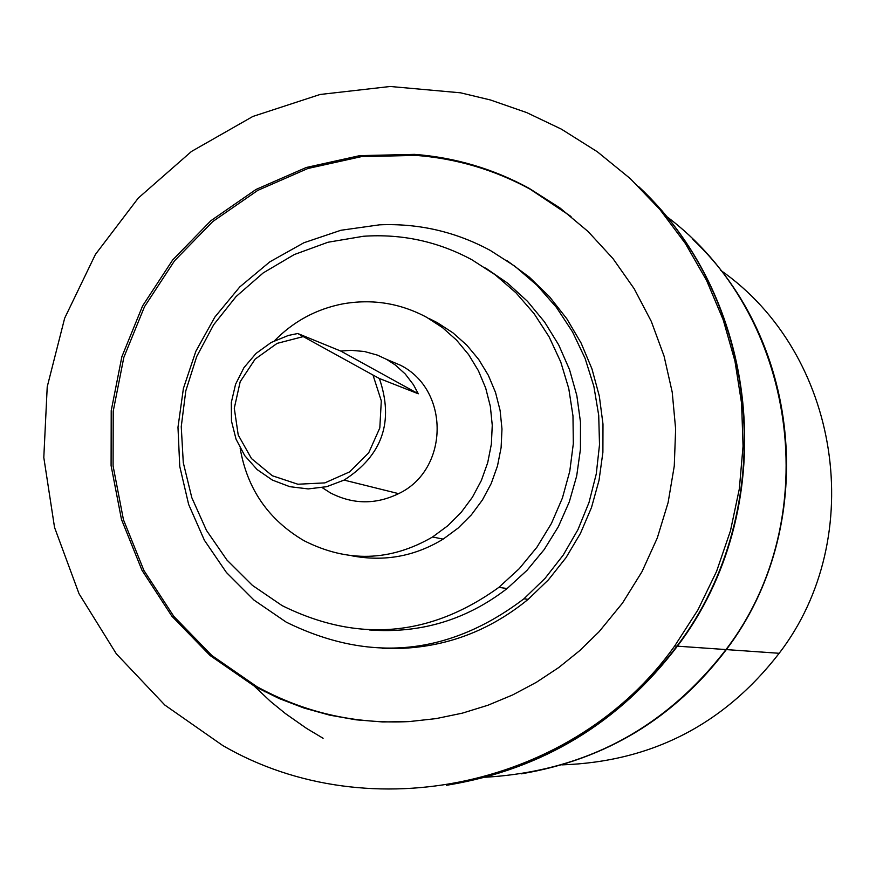 <?xml version="1.0" encoding="UTF-8"?>
<svg xmlns="http://www.w3.org/2000/svg" width="876" height="876" viewBox="0 0 876 876"><rect width="100%" height="100%" fill="white"/><g stroke="black" fill="none" stroke-linecap="round" stroke-linejoin="round"><path stroke-width="1.31" d="M561.845 764.879C651.536 761.759 723.981 724.562 779.18 653.288C868.554 536.835 840.325 353.773 720.565 270.224M692.828 239.378C803.04 343.031 818.381 528.48 726.346 649.598C674.224 718.189 605.885 759.591 521.34 773.826M262.734 689.806L264.87 691.821M251.708 683.696L270.443 701.369L285.423 713.579L306.512 728.361L323.102 738.271M665.76 215.846C797.609 313.455 826.342 518.504 725.974 649.565C664.961 728.701 584.84 771.252 485.632 777.22M640.049 187.946C763.095 303.622 780.231 510.85 677.422 646.17C619.19 722.82 542.89 769.073 448.49 784.962M638.571 186.511C762.569 302.121 780.198 510.303 676.962 646.149C618.346 723.269 541.51 769.643 446.453 785.268M674.684 645.984L697.898 609.959L716.579 571.371L730.464 530.801L739.333 488.863L743.056 446.158L741.589 403.343L734.942 361.054L723.237 319.915L706.625 280.539L685.382 243.506L659.814 209.375L630.315 178.638L597.322 151.756L561.33 129.111L526.673 112.577L490.429 99.974L460.579 92.812L390.225 86.483L320.047 94.488L252.89 116.442L191.472 151.46L138.277 198.075L95.429 254.412L64.671 318.174L47.227 386.787L43.8 457.491L54.542 527.418L79.037 593.753L116.311 653.792L164.874 705.092L222.778 745.553C370.165 831.039 575.138 786.44 674.684 645.984L676.962 646.149M528.885 188.176C493.144 168.761 455.016 157.494 414.501 154.362L359.751 155.643L306.272 167.491L256.044 189.446L210.952 220.653L172.66 259.975L142.591 305.91L121.852 356.773L111.219 410.658L111.088 465.561L121.479 519.446L142 570.298L171.904 616.222L210.076 655.5L255.124 686.642L279.061 698.5L304.005 708.038L329.759 715.166L356.083 719.82L382.735 721.955L409.486 721.55L436.106 718.605L462.342 713.152L487.954 705.235L512.723 694.909L536.419 682.284L558.844 667.468L579.77 650.583L599.031 631.782L622.453 603.137L641.988 571.689L657.296 537.963L668.114 502.55L674.268 466.032L675.637 429.032L672.221 392.196L664.074 356.138L651.328 321.47L634.213 288.784L613.014 258.639L588.103 231.527L559.895 207.908L528.885 188.176M571.043 216.503L530.079 189.139C494.403 169.758 456.352 158.501 415.925 155.381L361.273 156.662L307.892 168.488L257.763 190.388L212.758 221.551L174.543 260.785L144.529 306.644L123.834 357.397L113.223 411.173L113.092 465.977L123.461 519.753L143.938 570.506L173.787 616.343L211.893 655.544L256.854 686.631C304.224 712.571 354.922 724.222 408.983 721.583M506.755 260.468L529.312 277.123L549.449 296.668L566.816 318.765L581.073 342.998L591.979 368.949L599.326 396.138L602.984 424.094L602.896 452.312L599.042 480.267L591.508 507.478L580.427 533.429L565.995 557.683L548.464 579.781L528.162 599.337C485.589 634.136 436.96 650.496 382.275 648.415M490.341 250.459L514.924 266.271L537.087 285.357L556.402 307.345L572.499 331.829L585.069 358.328L593.862 386.338L598.713 415.323L599.512 444.723L596.26 473.96L589.011 502.485L577.908 529.728L563.158 555.187L545.047 578.357L523.936 598.79C449.202 655.511 369.957 663.296 286.222 622.135L254.007 600.104L226.413 572.488L204.382 540.229L188.647 504.445L179.744 466.35L177.981 427.247L183.402 388.462L195.83 351.331L214.839 317.09L239.783 286.923L269.808 261.858L303.906 242.751L340.917 230.268L379.582 224.825C418.837 223.216 455.761 231.768 490.341 250.459M485.578 268.023L507.686 283.211L527.483 301.322L544.598 322.029L558.702 344.925L569.51 369.573L576.824 395.514L580.492 422.221L580.449 449.202L576.693 475.942L569.29 501.904L558.395 526.607L544.204 549.559L527.002 570.342L507.116 588.53C466.382 619.934 420.502 633.742 369.453 629.953M498.871 587.358L519.304 568.623L536.933 547.204L551.398 523.509L562.414 498.017L569.772 471.233L573.32 443.694L572.981 415.947L568.765 388.539L560.76 362.007L549.132 336.888L534.108 313.674L515.986 292.825L495.137 274.746L471.956 259.8C438.033 241.491 401.843 233.651 363.398 236.268L327.974 242.247L294.205 254.588L263.238 272.896L236.093 296.548L213.667 324.744L196.706 356.543L185.789 390.904L181.255 426.656L183.281 462.627L191.789 497.612L206.495 530.44L226.928 560.016L252.398 585.354L282.072 605.59C357.726 643.05 429.996 636.972 498.871 587.358L507.116 588.53M274.593 340.676C293.526 321.361 316.225 309.097 342.691 303.895C372.256 298.683 400.255 303.162 426.711 317.331L442.468 327.591L456.538 340.107L468.594 354.572L478.395 370.69L485.698 388.101L490.352 406.409L492.257 425.232L491.37 444.132L487.702 462.703L481.329 480.541L472.416 497.229L461.137 512.427L447.756 525.775L432.558 536.988L443.168 539.112L458.148 528.064L471.332 514.902L482.435 499.944L491.228 483.497L497.491 465.933L501.105 447.636L501.981 429.021L500.108 410.483L495.52 392.437L488.326 375.289L478.679 359.412L466.788 345.155L452.936 332.836L437.409 322.718L429.426 318.689M443.168 539.112C414.764 556.391 384.301 561.943 351.769 555.778M240.133 448.107C247.141 488.939 268.439 519.807 304.049 540.711C347.444 562.731 390.269 561.483 432.558 536.988M344.104 480.103L326.671 486.684L308.21 488.917L289.77 486.673L272.403 480.092L257.106 469.558L244.754 455.662L236.049 439.204L231.483 421.126L231.319 402.456L235.567 384.268L243.977 367.602L256.077 353.4L271.177 342.472L288.412 335.442L297.763 333.504L303.26 336.603L277.123 343.381L255.124 359.127L240.177 381.739L234.286 408.205L238.217 435.011L251.478 458.564L272.283 475.734L297.873 484.231L324.832 482.895L349.557 471.912L368.741 452.75L379.812 427.948L381.301 400.836L372.99 375.037L379.374 378.498C394.145 421.586 382.385 455.454 344.104 480.103L398.613 493.648C449.114 469.897 450.22 390.017 400.42 365.215L386.634 359.39M322.215 487.636L330.329 492.86C352.908 504.499 375.673 504.762 398.613 493.648M297.763 333.504L340.786 351.068L350.926 350.312L364.405 351.495L377.446 355.13L386.666 359.412L395.207 364.92L405.26 374.008L413.494 384.794L418.29 393.784L379.374 378.498M340.786 351.068L418.29 393.784M303.26 336.603L372.99 375.037M726.346 649.598L779.18 653.288M677.422 646.17L725.974 649.565M415.925 155.381L414.501 154.362M523.936 598.79L528.162 599.337"/></g></svg>
